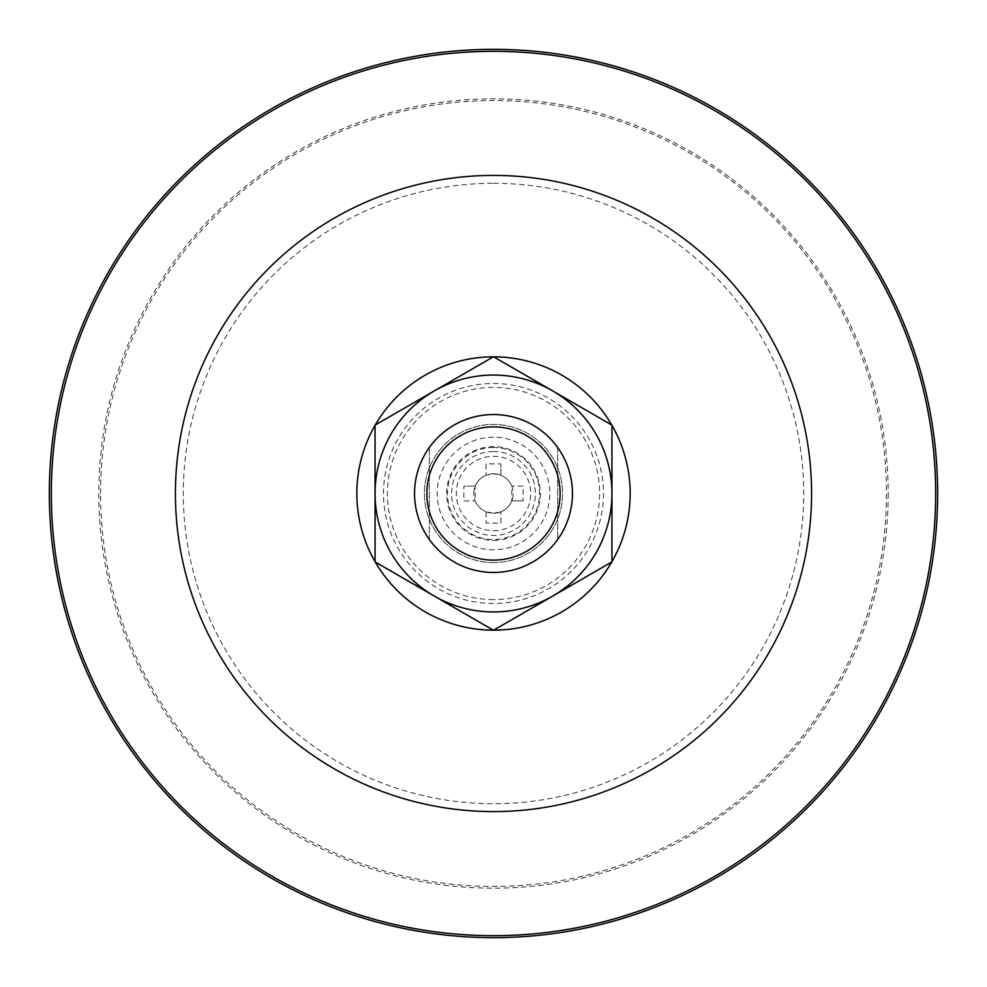 <?xml version="1.0" encoding="UTF-8"?>
<svg xmlns="http://www.w3.org/2000/svg" width="987" height="987" viewBox="0 0 987 987"><rect width="100%" height="100%" fill="white"/><g stroke="black" fill="none" stroke-linecap="round" stroke-linejoin="round"><path stroke-width="0.74" stroke-dasharray="4.93 3.7" d="M493.5 414.54A78.96 78.96 0 0 0 414.54 493.5A78.96 78.96 0 0 0 493.5 572.46A78.96 78.96 0 0 0 572.46 493.5A78.96 78.96 0 0 0 429.345 447.469A78.96 78.96 0 0 0 493.5 572.46A78.96 78.96 0 0 0 557.655 447.469A78.96 78.96 0 0 0 493.5 414.54A78.96 78.96 0 0 1 572.46 493.5A78.96 78.96 0 0 1 493.5 572.46A78.96 78.96 0 0 1 414.54 493.5A78.96 78.96 0 0 1 493.5 414.54A78.96 78.96 0 0 1 572.46 493.5A78.96 78.96 0 0 1 493.5 572.46A78.96 78.96 0 0 1 414.54 493.5A78.96 78.96 0 0 1 493.5 414.54A78.96 78.96 0 0 1 572.46 493.5A78.96 78.96 0 0 1 493.5 572.46A78.96 78.96 0 0 1 414.54 493.5A78.96 78.96 0 0 1 493.5 414.54M493.5 451.552A41.947 41.947 0 0 0 451.552 493.5A41.947 41.947 0 0 0 493.5 535.447A41.947 41.947 0 0 0 535.447 493.5A41.947 41.947 0 0 0 493.5 451.552M493.5 447.493A46.007 46.007 0 0 0 447.493 493.5A46.007 46.007 0 0 0 493.5 539.507A46.007 46.007 0 0 0 539.507 493.5A46.007 46.007 0 0 0 493.5 447.493M493.5 437.192A56.308 56.308 0 0 0 437.192 493.5A56.308 56.308 0 0 0 493.5 549.808A56.308 56.308 0 0 0 549.808 493.5A56.308 56.308 0 0 0 493.5 437.192M888.189 493.5A394.689 394.689 0 0 1 493.5 888.189A394.689 394.689 0 0 1 98.811 493.5A394.689 394.689 0 0 1 493.5 98.811A394.689 394.689 0 0 1 888.189 493.5M493.5 599.602A106.102 106.102 0 0 1 387.397 493.5A106.102 106.102 0 0 1 493.5 387.397A106.102 106.102 0 0 1 599.602 493.5A106.102 106.102 0 0 1 493.5 599.602M493.5 530.685A37.185 37.185 0 0 0 530.685 493.5A37.185 37.185 0 0 0 493.5 456.315A37.185 37.185 0 0 0 456.315 493.5A37.185 37.185 0 0 0 493.5 530.685M557.655 447.469L557.655 539.531L557.655 447.469M493.5 540.382A46.882 46.882 0 0 0 540.382 493.5A46.882 46.882 0 0 0 493.5 446.617A46.882 46.882 0 0 0 446.617 493.5A46.882 46.882 0 0 0 493.5 540.382M473.772 492.797A19.74 19.74 0 0 1 493.5 473.76L486.097 475.203A19.74 19.74 0 0 0 475.203 486.097L475.203 500.902A19.74 19.74 0 0 0 486.097 511.797L493.5 513.24A19.74 19.74 0 0 1 473.772 492.797A19.74 19.74 0 0 0 493.5 513.24L500.902 511.797A19.74 19.74 0 0 0 511.797 500.902L523.11 500.902L511.797 500.902L511.797 486.097A19.74 19.74 0 0 0 500.902 475.203L500.902 463.89L500.902 475.203L493.5 473.76A19.74 19.74 0 0 1 509.082 505.628A19.74 19.74 0 0 1 493.5 513.24A19.74 19.74 0 0 0 513.228 494.203M429.345 539.531L429.345 447.469L429.345 539.531M463.89 500.902L475.203 500.902L463.89 500.902L463.89 486.097L475.203 486.097L463.89 486.097M486.097 511.797L486.097 523.11L486.097 511.797M500.902 523.11L500.902 511.797L500.902 523.11L486.097 523.11M523.11 486.097L511.797 486.097L523.11 486.097L523.11 500.902M486.097 463.89L486.097 475.203L486.097 463.89L500.902 463.89M493.5 562.59A69.09 69.09 0 0 1 424.41 493.5A69.09 69.09 0 0 1 493.5 424.41A69.09 69.09 0 0 1 562.59 493.5A69.09 69.09 0 0 1 493.5 562.59A69.09 69.09 0 0 1 424.41 493.5A69.09 69.09 0 0 1 493.5 424.41A69.09 69.09 0 0 1 562.59 493.5A69.09 69.09 0 0 1 493.5 562.59M552.72 390.926A118.44 118.44 0 0 0 375.06 493.5A118.44 118.44 0 0 0 552.72 596.074A118.44 118.44 0 0 0 552.72 390.926L611.94 425.113L611.94 561.887L493.5 630.261L375.06 561.887L375.06 425.113L493.5 356.739L552.72 390.926M603.501 493.5A110.001 110.001 0 0 1 493.5 603.501A110.001 110.001 0 0 1 383.499 493.5A110.001 110.001 0 0 1 493.5 383.499A110.001 110.001 0 0 1 603.501 493.5M100.563 493.5A392.937 392.937 0 0 1 493.5 100.563A392.937 392.937 0 0 1 886.437 493.5A392.937 392.937 0 0 1 493.5 886.437A392.937 392.937 0 0 1 100.563 493.5M493.5 183.286A310.214 310.214 0 0 1 803.714 493.5A310.214 310.214 0 0 1 493.5 803.714A310.214 310.214 0 0 1 183.286 493.5A310.214 310.214 0 0 1 493.5 183.286M500.545 475.055A19.74 19.74 0 0 0 494.943 473.809M493.5 473.76A19.74 19.74 0 0 0 490.749 473.957"/><path stroke-width="1.48" d="M493.5 937.65A444.15 444.15 0 0 0 937.65 493.5A444.15 444.15 0 0 0 493.5 49.35A444.15 444.15 0 0 0 49.35 493.5A444.15 444.15 0 0 0 493.5 937.65M572.46 493.5A78.96 78.96 0 0 1 493.5 572.46A78.96 78.96 0 0 1 414.54 493.5A78.96 78.96 0 0 1 493.5 414.54A78.96 78.96 0 0 1 572.46 493.5M560.122 493.5A66.622 66.622 0 0 1 493.5 560.122A66.622 66.622 0 0 1 426.877 493.5A66.622 66.622 0 0 1 493.5 426.877A66.622 66.622 0 0 1 560.122 493.5M434.28 390.926A118.44 118.44 0 0 1 552.72 390.926L611.94 425.113L611.94 493.5A118.44 118.44 0 0 1 552.72 596.074L493.5 630.261L375.06 561.887L375.06 425.113L493.5 356.739L552.72 390.926A118.44 118.44 0 0 1 611.94 493.5L611.94 561.887L552.72 596.074A118.44 118.44 0 0 1 375.06 493.5A118.44 118.44 0 0 1 434.28 390.926M493.5 811.585A318.085 318.085 0 0 1 175.415 493.5A318.085 318.085 0 0 1 493.5 175.415A318.085 318.085 0 0 1 811.585 493.5A318.085 318.085 0 0 1 493.5 811.585M51.324 493.5A442.176 442.176 0 0 0 493.5 935.676A442.176 442.176 0 0 0 935.676 493.5A442.176 442.176 0 0 0 493.5 51.324A442.176 442.176 0 0 0 51.324 493.5M611.94 425.323A136.662 136.662 0 0 1 611.94 561.677M611.755 561.985A136.662 136.662 0 0 1 493.685 630.162M493.685 356.838A136.662 136.662 0 0 1 611.755 425.015M493.315 630.162A136.662 136.662 0 0 1 375.245 561.985M375.06 561.677A136.662 136.662 0 0 1 375.06 425.323M375.245 425.015A136.662 136.662 0 0 1 493.315 356.838"/></g></svg>
